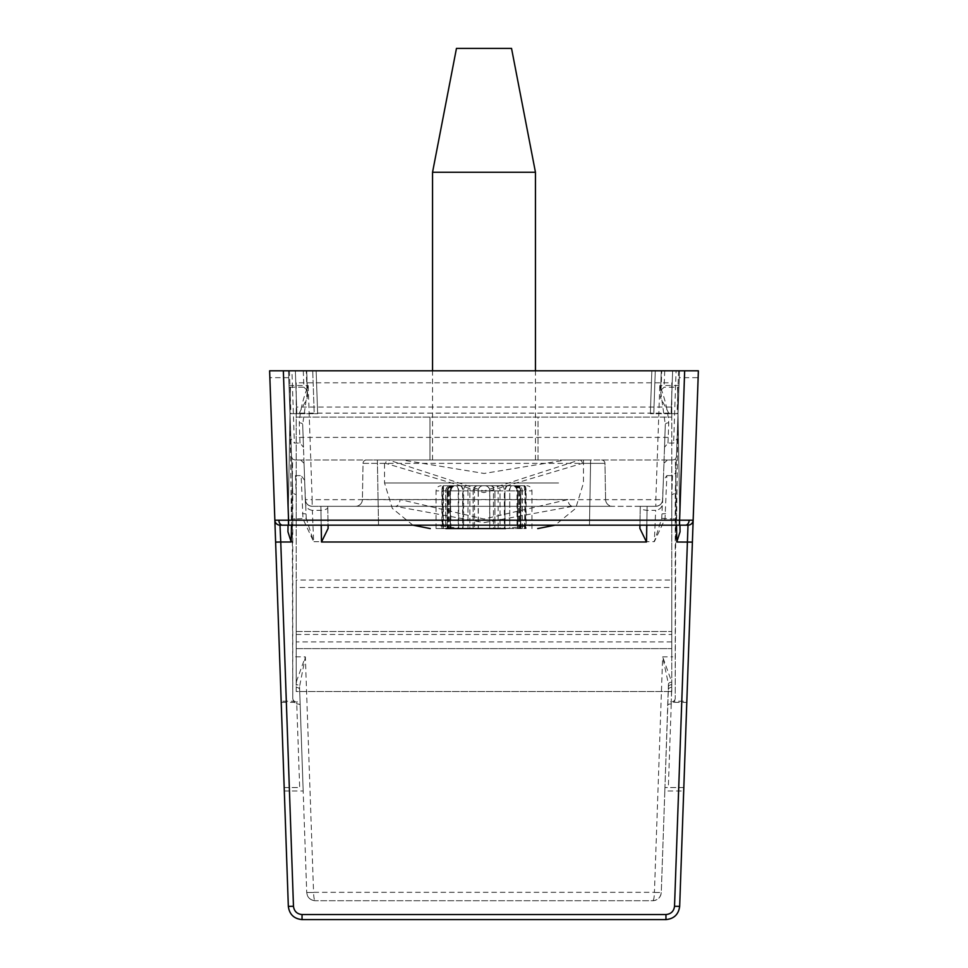 <?xml version="1.0" encoding="UTF-8"?>
<svg xmlns="http://www.w3.org/2000/svg" width="968" height="968" viewBox="0 0 968 968"><rect width="100%" height="100%" fill="white"/><g stroke="black" fill="none" stroke-linecap="round" stroke-linejoin="round"><path stroke-width="0.73" stroke-dasharray="4.84 3.63" d="M671.792 413.13L671.792 382.82L296.208 382.82L296.208 413.13L671.792 413.13L671.792 459.994L296.208 459.994L671.792 459.994L671.792 691.515L671.792 587.479L296.208 587.479L296.208 691.515L671.792 691.515L296.208 691.515L296.208 631.487L296.208 648.633L671.792 648.633L296.208 648.633L296.208 587.479M296.208 634.463L671.792 634.463L671.792 580.038L296.208 580.038M671.792 580.038L671.792 587.479M296.208 382.82L296.208 417.111L671.792 417.111L296.208 417.111L296.208 631.487L671.792 631.487L296.208 631.487L296.208 437.391L671.792 437.391M538.026 417.111L429.974 417.111L538.026 417.111L538.026 459.994L429.974 459.994L538.026 459.994L538.026 417.111M671.792 382.82L671.792 407.068L296.208 407.068M296.208 413.13L296.208 437.391M671.792 407.068L671.792 520.01L296.208 520.01L671.792 520.01L671.792 634.463M429.974 417.111L429.974 459.994L429.974 417.111M522.284 528.589L522.284 490.861L525.648 490.861A5.143 1.633 90 0 0 524.015 485.718L516.162 485.718A5.143 4.283 90 0 1 520.445 490.861L509.749 490.861L509.749 528.589L518.679 528.589L517.783 528.589L517.771 490.861L517.783 528.589L524.608 528.589L525.067 490.861A5.143 1.016 -90 0 0 524.051 485.718L450.701 485.718A5.143 4.997 90 0 0 445.716 490.861L447.966 490.861L447.966 528.589L445.716 528.589L445.716 490.861L442.352 490.861L442.352 528.589L436.06 528.589L524.608 528.589M489.808 485.718A5.143 5.046 -90 0 1 494.854 490.861L478.168 490.861L478.168 528.589L474.526 528.589L474.526 490.861L467.967 490.861L467.967 528.589L463.031 528.589L463.031 490.861L450.967 490.861C451.245 487.763 452.951 486.045 456.109 485.718L516.162 485.718M498.145 528.589L494.95 528.589L494.95 490.861L498.145 490.861L498.145 528.589L504.376 528.589L504.376 490.861L498.145 490.861A5.143 1.839 -90 0 0 496.294 485.718M450.701 485.718L444.421 485.718A5.143 1.016 -90 0 0 443.392 490.861L436.06 490.861L441.904 490.861L441.904 528.589M473.146 528.589L473.146 490.861L489.832 490.861L489.832 528.589L473.049 528.589L473.146 490.861A5.143 5.046 -90 0 1 478.192 485.718M447.289 528.589L447.289 490.861L445.861 490.861L458.675 490.861L458.675 528.589L445.861 528.589L447.555 528.589L447.289 490.861A5.143 4.283 90 0 1 451.572 485.718M511.54 48.4L456.46 48.4M535.449 172.243L432.551 172.243M522.563 459.994L432.551 459.994L522.563 459.994M558.56 459.994L384.538 459.994L558.56 459.994M514.444 485.718C517.602 486.045 519.32 487.763 519.598 490.861L519.598 528.589L520.445 528.589L520.445 490.861L519.598 490.861L520.034 528.589M519.598 528.589L520.445 528.589M512.036 485.718A5.143 2.287 -90 0 0 509.749 490.861L509.749 528.589M509.325 528.589L504.376 528.589M483.201 485.718A5.143 4.876 -90 0 0 478.313 490.861L478.313 528.589L494.95 528.589M467.967 528.589L474.526 528.589M450.423 528.589L450.229 490.861L450.423 528.589L449.321 528.589L463.031 528.589M447.18 528.589L450.229 528.589L450.217 490.861L447.18 490.861L447.18 528.589L445.861 528.589L445.861 490.861C446.139 487.763 447.845 486.045 451.003 485.718M442.352 528.589L445.716 528.589M458.675 528.589L463.624 528.589L463.624 490.861L469.855 490.861L469.855 528.589L463.624 528.589M469.855 528.589L473.049 528.589M489.832 528.589L493.474 528.589L493.474 490.861L500.032 490.861L500.032 528.589L493.474 528.589M500.032 528.589L504.969 528.589L504.969 490.861L504.969 528.589M517.577 528.589L517.577 490.861A5.143 4.61 90 0 0 512.967 485.718M456.109 485.718L444.421 485.718M462.377 528.589L434.027 525.164L378.524 525.164L589.476 525.164L590.613 459.994L565.711 459.994L484.097 473.461L402.289 459.994L377.387 459.994L378.524 525.164L377.387 459.994L601.539 459.994L579.529 459.994L483.819 491.054L388.471 459.994L366.461 459.994A3.424 3.424 0 0 0 363.036 463.357A3.424 3.424 0 0 1 366.461 459.994L590.613 459.994L589.476 525.164L533.973 525.164L676.511 525.164L639.933 525.164L646.793 525.164L647.132 506.3L640.271 506.3L655.832 506.3L640.271 506.3L640.247 507.619C640.55 509.011 642.812 509.918 647.06 510.342L655.663 510.342L654.356 541.681L665.004 518.969L666.867 475.615L663.358 480.334L662.572 502.961C662.173 507.28 659.874 509.737 655.663 510.342M402.289 459.994L388.471 459.994A3.424 2.783 -90 0 0 385.688 463.357L483.843 492.639L582.312 463.357L604.964 463.357A3.424 3.424 0 0 0 601.539 459.994A3.424 3.424 0 0 1 604.964 463.357L605.593 499.548A6.861 6.861 0 0 0 612.454 506.3L355.546 506.3A6.861 6.861 0 0 0 362.407 499.548A6.861 6.861 0 0 1 355.546 506.3L395.271 506.3L320.868 506.3L327.728 506.3L327.753 507.619C327.45 509.011 325.188 509.918 320.94 510.342L312.337 510.342L313.644 541.681L302.996 518.969L301.133 475.615L304.642 480.334L305.428 502.961C305.827 507.28 308.127 509.737 312.337 510.342M668.356 689.639A3.424 2.347 2 0 1 671.792 687.413L671.247 701.74L671.792 682.101L662.644 656.849L668.428 683.928L664.822 790.977L683.698 790.977L679.669 906.363A13.721 13.721 0 0 1 665.96 919.6L302.04 919.6A13.721 13.721 0 0 1 288.331 906.363L284.302 790.977L303.178 790.977L306.723 892.46L299.536 686.699L303.178 790.977M668.005 443.09L668.743 422.859C667.92 410.94 664.955 398.501 659.813 385.506L655.832 499.669L312.168 499.669L312.168 506.3C308.139 505.889 305.852 503.687 305.319 499.669L304.049 463.297L305.319 499.669C305.852 503.687 308.139 505.889 312.168 506.3L655.832 506.3C659.861 505.889 662.148 503.687 662.681 499.669L665.306 424.516L664.52 447.24L668.005 443.09L673.631 443.09L677.116 438.806L679.5 370.817L676.499 456.678L679.5 370.817L677.999 413.687L679.5 370.817L679.258 377.677L698.134 377.677L698.376 370.817M677.116 438.806L677.999 413.687L650.351 413.687L677.999 413.687L680.056 531.783M320.868 506.3L327.728 506.3L328.067 525.164L288.053 525.164L321.207 525.164L320.868 506.3L321.207 525.164L320.868 506.3L312.168 506.3C308.139 505.889 305.852 503.687 305.319 499.669L302.694 424.516L303.48 447.24L299.995 443.09L294.369 443.09L290.884 438.806L288.5 370.817L291.937 370.817L294.369 443.09M664.52 447.24L662.681 499.669A6.861 6.861 0 0 1 655.832 506.3A6.861 6.861 0 0 0 662.681 499.669L655.832 499.669L655.832 506.3C659.861 505.889 662.148 503.687 662.681 499.669C662.148 503.687 659.861 505.889 655.832 506.3L647.132 506.3L646.793 525.164L647.132 506.3M601.539 459.994A3.424 3.424 0 0 1 604.964 463.357L605.593 499.548A6.861 6.861 0 0 0 612.454 506.3L572.729 506.3A6.861 4.743 -90 0 1 567.998 499.548L484.036 519.017L400.002 499.548A6.861 4.743 -90 0 1 395.271 506.3L484.024 522.635L572.729 506.3L640.271 506.3L639.933 525.164M434.027 525.164L328.067 525.164L327.728 506.3L328.067 525.164M686.796 702.369L683.819 787.553L664.943 787.553L668.331 787.553L671.247 704.002L673.438 702.369L686.796 702.369L686.832 701.207L674.418 701.207L675.216 698.751L675.216 493.256L677.999 413.687L676.511 525.164L679.947 525.164L646.793 525.164L647.06 510.342M666.867 475.615L672.494 475.615L675.604 473.037L676.511 525.164L675.361 459.11L676.499 456.678L675.361 459.11L673.062 459.994L667.388 459.994L673.062 459.994L675.361 459.11L676.511 525.164L679.947 525.164L677.999 413.687L679.947 525.164L677.999 413.687L669.057 413.687L677.999 413.687L677.54 387.176L664.133 387.176L660.6 390.491L661.277 370.817L660.6 390.491M290.884 438.806L290.001 413.687L291.489 525.164L288.053 525.164L290.001 413.687L288.5 370.817L306.723 370.817L288.5 370.817L295.361 370.817L288.5 370.817L291.501 456.678L288.5 370.817L290.001 413.687L314.225 413.687L290.001 413.687L287.944 531.783M283.346 370.817L288.5 370.817L292.784 493.256L292.154 475.179L292.784 698.751L292.784 493.256L296.208 494.709L295.506 475.615L292.397 473.037L291.489 525.164L292.638 459.11L291.501 456.678L292.638 459.11L294.938 459.994L300.612 459.994L294.938 459.994L292.638 459.11L291.489 525.164L321.207 525.164L320.94 510.342M684.654 370.817L661.277 370.817L679.5 370.817L676.063 370.817L673.631 443.09M672.494 475.615L671.792 494.709L675.216 493.256L679.258 377.677M533.973 525.164L505.599 528.589M663.358 480.334L661.749 518.328L654.356 541.681L313.644 541.681L306.251 518.328L296.208 518.969L296.208 682.101L305.356 656.849L299.536 686.699A3.424 2.142 178 0 0 296.16 684.678L296.208 682.101A3.424 1.948 5.7 0 1 299.572 683.928M669.057 413.687L660.781 398.271L661.737 370.817M677.999 413.687L677.527 387.127L678.919 387.176L677.54 387.176M686.832 701.207L698.134 377.677M675.845 475.179L675.216 698.751M604.964 463.357L363.036 463.357L362.407 499.548L400.002 499.548M676.063 370.817L291.937 370.817M664.822 790.977L661.277 892.46C660.6 897.481 657.744 900.24 652.71 900.736L315.29 900.736L652.71 900.736A8.579 8.579 0 0 0 661.277 892.46L668.465 686.699A3.424 2.142 2 0 1 671.84 684.678M312.083 900.107L315.29 900.736A8.579 8.579 0 0 1 306.723 892.46L313.584 892.46C313.717 897.481 314.285 900.24 315.29 900.736C310.256 900.24 307.401 897.481 306.723 892.46L313.584 892.46M312.724 370.817L295.361 370.817L316.149 370.817L312.724 370.817L314.225 413.687L317.649 413.687L314.225 413.687L312.724 370.817M679.5 370.817L651.851 370.817L679.5 370.817M683.819 787.553L668.331 787.553M582.312 463.357A3.424 2.783 -90 0 0 579.529 459.994L565.711 459.994M385.688 463.357L363.036 463.357L362.407 499.548L567.998 499.548M650.351 413.687L651.851 370.817L650.351 413.687M660.382 396.541L660.781 398.271M639.884 528.407L640.247 507.619M663.951 463.297L667.388 459.994L663.951 463.297M654.416 892.46L661.277 892.46L654.416 892.46C654.283 897.481 653.715 900.24 652.71 900.736L655.917 900.107M678.979 385.506L659.813 385.506L665.306 424.516A3.424 1.779 2 0 1 668.743 422.859M675.604 473.037L675.991 471.113M674.418 701.207L673.438 702.369M671.247 704.002A3.424 1.162 2 0 0 667.823 705.055A3.424 3.424 2 0 1 671.247 701.74L671.247 704.002M668.428 683.928A3.424 1.948 174.3 0 1 671.792 682.101L671.792 656.849L675.216 656.788M662.185 513.863L665.621 513.621M661.749 518.328L671.792 518.969L671.792 656.849L662.644 656.849L654.428 892.315L313.571 892.315L305.356 656.849L292.784 656.788M688.006 525.164A5.143 5.143 0 0 0 693.149 520.191M299.995 443.09L299.257 422.859C300.08 410.94 303.044 398.501 308.187 385.506L312.168 499.669L305.319 499.669A6.861 6.861 0 0 0 312.168 506.3A6.861 6.861 0 0 1 305.319 499.669L303.48 447.24M292.154 475.179L290.001 413.687L288.053 525.164L290.001 413.687L298.943 413.687L290.001 413.687L290.473 387.127L289.081 387.176L290.473 387.127L290.001 413.687M295.506 475.615L301.133 475.615M304.642 480.334L306.251 518.328M298.943 413.687L307.219 398.271L306.263 370.817M303.286 370.817L303.867 387.176L290.461 387.176M307.618 396.541L306.723 370.817L307.219 398.271M281.204 702.369L284.181 787.553L299.669 787.553L296.752 704.002L294.562 702.369L281.204 702.369L281.168 701.207L293.582 701.207L292.784 698.751M281.168 701.207L269.624 370.817M284.181 787.553L299.669 787.553M299.644 689.639A3.424 2.347 178 0 0 296.208 687.413L296.16 684.678M316.149 370.817L317.649 413.687L316.149 370.817M303.867 387.176L307.401 390.491M328.116 528.407L327.753 507.619M304.049 463.297L300.612 459.994L304.049 463.297M289.021 385.506L308.187 385.506L302.694 424.516A3.424 1.779 178 0 0 299.257 422.859M292.397 473.037L292.009 471.113M293.582 701.207L294.562 702.369M296.752 704.002A3.424 1.162 178 0 1 300.177 705.055A3.424 3.424 178 0 0 296.752 701.74L296.752 704.002M305.815 513.863L302.379 513.621M279.994 525.164A5.143 5.143 0 0 1 274.851 520.191M671.792 641.905L296.208 641.905M515.339 485.718A5.143 4.695 -90 0 1 520.034 490.861L522.284 490.861A5.143 4.997 90 0 0 517.299 485.718M525.067 528.589L525.067 490.861L531.94 490.861L525.648 490.861L525.648 528.589M516.428 485.718A5.143 4.283 90 0 1 520.711 490.861L520.711 528.589M489.905 485.718A5.143 5.046 -90 0 1 494.95 490.861L494.854 528.589M443.949 485.718A5.143 1.016 -90 0 0 442.933 490.861L442.933 528.589M558.56 482.996L384.538 482.996L558.56 482.996M459.788 485.718A5.143 2.844 -90 0 1 462.631 490.861L462.631 528.589M443.392 528.589L443.392 490.861L447.18 490.861A5.143 4.804 -90 0 1 451.983 485.718M443.538 485.718A5.143 1.633 90 0 0 441.904 490.861L442.352 490.861A5.143 1.633 90 0 1 443.985 485.718M455.964 485.718A5.143 2.287 -90 0 1 458.251 490.861L458.251 528.589M484.799 485.718A5.143 4.876 -90 0 1 489.687 490.861L489.687 528.589M508.212 485.718A5.143 2.844 -90 0 0 505.369 490.861L518.679 490.861L517.033 490.861L517.033 528.589M513.173 485.718A5.143 4.61 90 0 1 517.783 490.861L520.82 490.861L520.82 528.589M524.462 485.718A5.143 1.633 90 0 1 526.096 490.861L526.096 528.589M451.838 485.718A5.143 4.283 90 0 0 447.555 490.861L447.966 490.861A5.143 4.695 -90 0 1 452.661 485.718M466.286 485.718A5.143 2.662 -90 0 0 463.624 490.861L458.675 490.861A5.143 2.287 -90 0 0 456.388 485.718M450.967 528.589L450.423 490.861A5.143 4.61 90 0 1 455.033 485.718M454.633 485.718A5.143 4.404 -90 0 0 450.229 490.861A5.143 4.61 90 0 1 454.827 485.718M478.095 485.718A5.143 5.046 -90 0 0 473.049 490.861L469.855 490.861A5.143 1.839 -90 0 1 471.706 485.718M460.187 485.718A5.143 2.844 -90 0 1 463.031 490.861L467.967 490.861A5.143 2.093 -90 0 1 470.061 485.718M492.24 485.718A5.143 1.234 -90 0 1 493.474 490.861L489.832 490.861A5.143 4.876 -90 0 0 484.956 485.718M475.76 485.718A5.143 1.234 -90 0 0 474.526 490.861L478.168 490.861A5.143 4.876 -90 0 1 483.044 485.718M507.813 485.718A5.143 2.844 -90 0 0 504.969 490.861L500.032 490.861A5.143 2.093 -90 0 0 497.939 485.718M513.367 485.718A5.143 4.404 -90 0 1 517.771 490.861L517.033 490.861C516.755 487.763 515.049 486.045 511.89 485.718M501.714 485.718A5.143 2.662 -90 0 1 504.376 490.861L509.325 490.861A5.143 2.287 -90 0 1 511.612 485.718M523.579 485.718A5.143 1.016 -90 0 1 524.608 490.861L520.82 490.861A5.143 4.804 -90 0 0 516.017 485.718M671.792 494.709L671.792 518.969L675.216 518.909M678.58 370.817L677.08 413.687M664.713 370.817L664.133 387.176M655.275 370.817L653.775 413.687L655.275 370.817M671.139 413.687L672.639 370.817L671.139 413.687M675.216 698.315A3.424 3.424 0 0 1 671.792 701.74L671.792 704.002M296.208 494.709L296.208 518.969L292.784 518.909M289.42 370.817L290.92 413.687M288.742 377.677L269.866 377.677M296.861 413.687L295.361 370.817L296.861 413.687M292.784 698.315A3.424 3.424 180 0 0 296.208 701.74L296.208 704.002M366.461 459.994A3.424 3.424 0 0 0 363.036 463.357M531.94 528.589L531.94 490.861C531.662 487.763 529.956 486.045 526.798 485.718M522.139 528.589L522.139 490.861C521.861 487.763 520.155 486.045 516.997 485.718M436.06 528.589L436.06 490.861C436.338 487.763 438.044 486.045 441.202 485.718M432.551 459.994L432.551 370.817M412.9 525.164L392.318 508.381L384.538 482.996L384.538 459.994M583.462 459.994L583.462 482.996L575.682 508.381L555.1 525.164M535.449 459.994L535.449 370.817M454.464 485.718C451.306 486.045 449.6 487.763 449.321 490.861L449.321 528.589M513.536 485.718C516.694 486.045 518.4 487.763 518.679 490.861L518.679 528.589M453.556 485.718C450.398 486.045 448.68 487.763 448.402 490.861L448.402 528.589"/><path stroke-width="1.45" d="M445.861 528.589L505.369 528.589M456.46 48.4L511.54 48.4L535.449 172.243L432.551 172.243L456.46 48.4M692.386 542.104L676.801 542.007L680.056 531.783L679.947 525.164L688.006 525.164L674.527 906.266C673.849 911.287 670.993 914.046 665.96 914.542L302.04 914.542C297.007 914.046 294.151 911.287 293.473 906.266L280.756 542.007L291.199 542.007L287.944 531.783L288.053 525.164L279.994 525.164L288.561 525.164L288.561 520.191L274.851 520.191L288.331 906.363C289.42 914.385 293.982 918.801 302.04 919.6L665.96 919.6C674.018 918.801 678.58 914.385 679.669 906.363L698.376 370.817L269.624 370.817L283.346 370.817L288.561 520.191L693.149 520.191A5.143 5.143 0 0 1 688.006 525.164L679.439 525.164L684.654 370.817L698.376 370.817M679.947 525.164L288.053 525.164M639.933 525.164L639.884 528.407L646.503 542.007L321.497 542.007L328.116 528.407L328.067 525.164M505.599 528.589L462.377 528.589M683.698 790.977L683.819 787.553M275.614 542.104L280.756 542.007L279.994 525.164A5.143 5.143 0 0 1 274.851 520.191L269.624 370.817M284.302 790.977L284.181 787.553M278.869 520.264A5.143 3.642 90 0 0 282.499 525.164M685.501 525.164A5.143 3.642 -90 0 0 689.131 520.264M676.801 542.007L676.511 525.164M646.793 525.164L646.503 542.007M302.04 914.542L302.04 919.6M665.96 914.542L665.96 919.6M674.527 906.266L679.669 906.363M321.207 525.164L321.497 542.007M291.199 542.007L291.489 525.164M293.473 906.266L288.331 906.363M432.551 370.817L432.551 172.243M412.9 525.164L430.276 528.589M555.1 525.164L537.724 528.589M535.449 370.817L535.449 172.243"/></g></svg>

